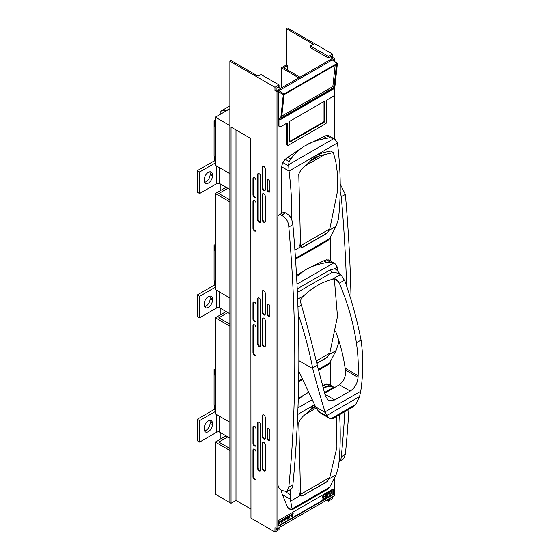 <?xml version="1.0" encoding="UTF-8"?>
<svg xmlns="http://www.w3.org/2000/svg" width="560" height="560" viewBox="0 0 560 560"><rect width="100%" height="100%" fill="white"/><g stroke="black" fill="none" stroke-linecap="round" stroke-linejoin="round"><path stroke-width="0.84" d="M283.122 520.233L283.948 519.533L283.122 520.233M289.933 515.305L290.997 515.039L290.997 517.111L291.263 514.605L289.933 515.305L291.263 514.605M290.934 515.074L290.997 517.111M289.681 515.522L289.681 517.874L288.393 518.427L288.904 515.97L289.625 515.487L288.848 515.935L288.47 517.405M288.428 517.454L288.365 518.406M284.326 520.737L285.089 518.448M284.13 518.931L285.509 518.133C284.347 520.562 284.256 521.094 285.229 519.736L284.354 520.758L285.187 518.392L284.13 518.931M284.522 520.457L285.173 519.708M278.376 525.644L278.313 525.609A0.826 0.476 120 0 0 278.789 525.602L332.311 494.704A0.826 0.476 120 0 0 332.892 493.696L332.892 489.664A0.826 0.476 120 0 0 332.647 489.258M322.273 496.937L322.987 497.735L323.806 496.951L323.883 499.128L324.982 498.498L324.982 496.356L323.827 496.958L323.75 494.774L322.273 496.937L322.595 497.651L323.806 497.035L322.602 497.665M322.959 497.777L322.84 499.408M323.827 494.732L323.883 496.902L324.982 496.272L324.982 494.13L323.827 494.732L323.883 496.902M325.22 495.236L325.934 496.041L326.753 495.25L326.83 497.427L327.922 496.797L327.922 494.655L326.767 495.257L326.69 493.08L325.22 495.236L325.535 495.95L326.753 495.334L325.542 495.964M325.899 496.076L325.78 497.714M326.767 493.031L326.83 495.208L327.922 494.571L327.922 492.436L326.767 493.031L326.83 495.208M330.036 492.086L329.392 492.457L329.07 491.701L328.125 492.247L328.776 494.018L330.036 493.353L330.106 495.537L330.638 495.229L331.289 492.716L330.106 493.395L330.036 492.086L329.371 492.408M330.036 493.437L328.797 494.081L329.504 495.88L330.036 495.579L330.036 493.437L328.797 494.081M331.289 492.716L330.05 493.36M330.05 492.016L330.106 493.311L331.317 492.618L331.961 490.098L330.05 492.016L330.106 493.311M281.673 521.325L282.051 519.855L282.828 519.407L282.884 521.794L281.596 522.347L281.463 521.325M281.568 522.333L281.631 521.374M291.487 514.409L293.153 513.513L291.487 514.409L292.845 513.975L291.578 516.502M293.153 513.513L291.9 516.313L293.034 515.655L291.956 516.215M292.733 514.031L291.515 516.467M287.462 518.602L287.784 516.614L287.784 518.966L287.315 519.169L286.741 517.489M287.378 519.204L286.797 517.524L285.782 520.058L285.782 517.706L286.097 519.554L286.874 517.076L287.518 518.77L287.462 516.733M286.097 519.295L286.629 517.216M279.685 523.215L280.539 521.192M279.251 522.284L280.756 520.905L279.496 523.53L280.567 521.213L279.195 522.249L280.728 520.891M279.468 523.509L279.552 522.998M323.806 494.809L322.329 496.965M323.05 497.77L322.658 497.7L323.05 497.77L322.868 499.429L323.806 499.177L323.806 497.035M324.982 494.13L323.883 494.767M324.982 496.356L323.883 496.993L323.883 499.128M326.753 493.108L325.276 495.271M325.99 496.069L325.605 495.999L325.99 496.069L325.808 497.728L326.753 497.476L326.753 495.334M327.922 492.436L326.83 493.066M327.922 494.655L326.83 495.292L326.83 497.427M329.126 491.736L328.181 492.282L328.832 494.046M328.86 494.116L329.504 495.88M330.106 493.395L330.106 495.537M331.961 490.098L330.96 490.616M331.016 490.644L330.694 491.638M330.75 491.673L330.106 492.044M281.771 522.018L282.555 521.64L282.555 520.996M282.555 521.64L282.618 520.961C281.372 521.92 281.372 522.158 282.618 521.675L281.792 522.046M282.618 520.688L282.618 519.876L281.771 520.443C281.421 521.157 281.701 521.241 282.618 520.688L282.555 519.911M281.729 521.36L282.107 519.89L282.884 519.442M281.708 520.408C281.365 521.122 281.645 521.206 282.555 520.653M281.771 520.443L281.722 521.073M284.193 518.693L285.537 517.909M284.55 520.478L285.488 519.617M289.352 517.069L289.352 517.713L288.561 518.098L289.352 517.713M289.415 517.748L289.415 517.041C288.169 517.993 288.169 518.231 289.415 517.748M289.352 515.984L289.415 516.761C288.498 517.314 288.218 517.237 288.568 516.516L289.415 515.956L289.415 516.761M289.352 516.726C288.442 517.286 288.162 517.202 288.505 516.481M288.519 517.153L288.568 516.516M293.034 515.655L291.578 516.775M285.838 520.093L285.782 517.706M283.185 519.974L283.948 519.533M219.702 416.367L219.702 432.159A2.058 1.19 180 0 0 216.79 432.159L199.626 442.071L197.302 440.727L197.302 419.23L199.626 420.574L215.159 411.607M214.788 409.15A5.348 3.087 0 0 0 214.466 409.318L197.302 419.23M204.554 430.843A5.761 3.325 120 0 0 210.098 423.262L210.098 421.918A5.761 3.325 120 0 0 209.825 420.378M215.341 377.776L214.081 369.481L214.081 404.495L215.341 412.79M226.093 311.577L215.341 317.786L215.341 413.847L229.88 422.24M227.843 436.863L218.834 442.064L229.88 448.441M219.702 292.082L219.702 307.881A2.058 1.19 180 0 0 216.79 307.881L199.626 317.793L197.302 316.449L197.302 294.952L199.626 296.296L215.159 287.322M214.788 284.865A5.348 3.087 0 0 0 214.466 285.04L197.302 294.952M204.554 306.565A5.761 3.325 120 0 0 210.098 298.977L210.098 297.633A5.761 3.325 120 0 0 209.825 296.1M215.341 253.498L214.081 245.203L214.081 280.217L215.341 288.512M226.093 187.292L215.341 193.508L215.341 289.569L229.88 297.962M227.843 312.585L218.834 317.786L229.88 324.163M219.702 167.804L219.702 183.603A2.058 1.19 180 0 0 216.79 183.603L199.626 193.508L197.302 192.164L197.302 170.667L199.626 172.011L215.159 163.044M214.788 160.587A5.348 3.087 0 0 0 214.466 160.762L197.302 170.667M204.554 182.287A5.761 3.325 120 0 0 210.098 174.699L210.098 173.355A5.761 3.325 120 0 0 209.825 171.815M215.341 129.22L214.081 120.925L214.081 155.939L215.341 164.234M229.88 125.573L215.341 117.18L215.341 165.291L229.88 173.684M227.843 188.3L218.834 193.508L229.88 199.885M229.88 105.952L220.864 111.153L220.864 113.988M220.864 432.831L220.864 438.872M214.081 369.481L215.341 368.76M220.864 308.553L220.864 314.594M214.081 245.203L215.341 244.482M220.864 184.275L220.864 190.316M214.081 120.925L215.341 120.204M215.341 117.18L229.88 108.78M229.88 61.25L274.967 87.283L274.967 90.643L276.136 89.971L276.136 88.277L279.041 86.597L279.041 84.931L261.009 74.522L258.097 76.202L231.042 60.578L229.88 61.25L229.88 502.607L215.341 494.214L215.341 442.064L229.88 450.457M226.093 435.855L215.341 442.064M215.341 193.508L229.88 201.901M215.341 317.786L229.88 326.179M220.864 111.153L228.228 109.739M280.637 88.375L278.299 87.031M219.702 183.603L229.88 189.483M199.626 193.508L199.626 172.011M212.429 176.043L212.429 174.699A5.761 3.325 120 0 0 211.232 172.067A5.761 3.325 120 0 0 206.794 173.607A5.761 3.325 120 0 0 204.281 179.403L204.281 180.747A5.761 3.325 120 0 0 205.478 183.386A5.761 3.325 120 0 0 209.916 181.839A5.761 3.325 120 0 0 212.429 176.043L210.098 174.699M219.702 307.881L229.88 313.761M199.626 317.793L199.626 296.296M212.429 300.321L212.429 298.977A5.761 3.325 120 0 0 211.232 296.345A5.761 3.325 120 0 0 206.794 297.885A5.761 3.325 120 0 0 204.281 303.681L204.281 305.025A5.761 3.325 120 0 0 205.478 307.664A5.761 3.325 120 0 0 209.916 306.117A5.761 3.325 120 0 0 212.429 300.321L210.098 298.977M219.702 432.159L229.88 438.039M199.626 442.071L199.626 420.574M212.429 424.599L212.429 423.262A5.761 3.325 120 0 0 211.232 420.623A5.761 3.325 120 0 0 206.794 422.163A5.761 3.325 120 0 0 204.281 427.959L204.281 429.303A5.761 3.325 120 0 0 205.478 431.942A5.761 3.325 120 0 0 209.916 430.395A5.761 3.325 120 0 0 212.429 424.599L210.098 423.262M308.791 392.182L298.277 398.489M328.902 384.37L326.361 384.09L322.49 385.609M281.582 490.427L286.951 491.589L288.813 487.088A1504.188 868.448 -120 0 0 288.813 227.031C288.519 221.641 286.111 217.749 281.582 215.348L281.407 215.25A4.935 2.849 -120 0 0 278.943 215.005A4.935 2.849 -120 0 0 277.921 217.266L277.921 484.281A4.935 2.849 -120 0 0 281.407 490.322L281.582 490.427A16.457 9.499 120 0 0 282.387 494.62L287.693 507.528A4.935 2.849 120 0 0 288.484 508.473A4.935 2.849 120 0 0 288.561 508.515L291.354 510.055L291.865 509.936L292.11 508.872L290.318 499.198L290.15 494.508L285.642 491.904M328.902 260.092L326.361 259.812L323.736 260.82L307.146 268.821L296.52 275.366M328.902 135.814L326.361 135.534L323.736 136.542L304.458 146.09L287.875 157.248L285.25 159.271L282.702 162.491L281.603 166.782L281.603 213.472M288.813 487.088L292.887 484.736A1504.188 868.448 60 0 0 298.858 360.766L298.858 360.626A1504.188 868.448 -120 0 0 298.179 313.978L298.186 313.971A1504.188 868.448 60 0 0 292.887 224.679L288.813 227.031M298.179 313.978A296.191 171.01 60 0 1 312.641 368.025L312.76 368.648C316.841 384.44 320.936 398.853 325.038 411.887L326.648 415.59L329.336 418.173L331.24 418.929L332.528 418.194M317.31 365.33C312.606 346.017 307.3 325.927 301.399 305.067L300.965 303.478C300.356 301.14 300.713 299.131 302.05 297.451L304.038 295.547C312.396 287.623 321.678 282.268 331.898 279.461L334.306 278.831L336.539 279.223L339.311 283.178C347.641 302.68 353.325 322.546 356.377 342.776C358.015 353.696 358.596 364.672 358.12 375.704L358.05 377.321C357.427 383.404 354.83 387.968 350.238 391.02L334.747 399.966L328.356 400.421L325.402 396.172L317.31 365.33L312.641 368.025M324.59 393.267L339.36 384.741C343.959 381.479 345.968 376.565 345.387 370.013L345.135 368.207C343.427 356.153 340.417 344.337 336.126 332.759L335.643 331.541M297.22 288.904L330.204 269.864L334.88 268.709L337.421 267.239L337.918 271.397M353.136 406.812L355.719 404.432L359.541 396.599L360.731 391.279C363.237 374.409 363.384 357.553 361.165 340.704L361.046 340.081A296.191 171.01 -120 0 0 346.591 286.027A296.191 171.01 -120 0 0 344.89 281.085L341.817 276.031L336.637 269.864L334.88 268.709M341.817 276.031L340.34 274.589C338.17 273.133 335.475 272.37 332.241 272.293L330.204 269.864M297.332 291.417L297.92 292.11L297.423 293.468M298.858 360.626L312.76 368.648M321.314 413.546L318.57 411.418L315.595 406.903L298.802 371.154M353.171 406.791L332.346 418.81M307.146 144.543C313.117 141.519 319.655 139.433 326.753 138.292L330.183 137.739L333.795 138.621L335.013 139.342L337.421 142.961L289.044 171.073A336.217 194.117 60 0 1 291.774 219.59L292.887 224.679M330.393 237.181L330.393 260.918M329.21 230.265L336.049 226.317L338.422 219.163A336.217 194.117 -120 0 0 340.179 191.639L341.292 196.735A1504.188 868.448 -120 0 1 346.591 286.027M307.146 268.821C313.117 265.797 319.655 263.718 326.753 262.57L330.183 262.024L334.32 263.179L328.608 259.882M323.736 260.827L325.997 259.945M292.887 484.736C292.607 487.501 291.865 489.055 290.661 489.405M298.795 372.099L299.159 371.889M329.21 354.543L336.049 350.595L329.63 362.936L327.796 364.924M338.758 340.375A336.217 194.117 -120 0 1 338.422 343.441L336.049 350.595M339.584 414.638A336.217 194.117 60 0 1 339.066 461.461C340.27 461.104 341.012 459.55 341.292 456.792A1504.188 868.448 -120 0 0 344.848 411.593M329.21 478.821L336.049 474.873L338.555 466.564A336.217 194.117 60 0 0 339.066 461.461L343.497 458.941L345.359 454.44A1504.188 868.448 -120 0 0 348.922 409.241M330.393 361.459L330.393 385.196M294.91 250.068L300.377 246.911M337.421 142.961L337.449 143.129A336.217 194.117 60 0 1 340.179 191.639M340.207 184.072L345.359 194.383L341.292 196.735M351.071 300.041A1504.188 868.448 -120 0 0 345.359 194.383M278.943 215.005L283.017 212.653A4.935 2.849 60 0 1 285.481 212.898L281.407 215.25M281.582 215.348L285.481 212.898M285.656 212.996C288.785 214.802 290.822 217 291.774 219.59M336.049 226.317L329.63 238.658L327.796 240.639M289.023 170.905L288.659 164.682L333.795 138.621L334.32 138.901L328.608 135.604M288.659 164.682L289.072 161.476L290.892 158.991C294.553 153.923 299.082 149.625 304.458 146.09M296.989 284.151L333.795 262.899L335.013 263.62L337.421 267.239M296.597 276.675L304.458 270.368M290.654 489.447A336.217 194.117 60 0 1 290.15 494.508M336.049 474.873L329.63 487.214L327.796 489.202M323.015 387.576L330.183 386.302L334.32 387.457L328.608 384.16M324.401 392.602L333.795 387.177L335.013 387.898M307.146 393.099L308.826 392.252M298.256 399.371L304.458 394.646M291.354 510.055L291.865 509.936L287.693 507.528M290.822 500.983L300.377 495.467M297.717 414.442L314.594 404.698M298.963 241.941L299.25 245.483L300.44 246.876M333.312 152.544L330.764 151.074L323.463 152.537L316.05 155.645L310.471 158.865L311.731 159.593L317.31 156.373L333.312 152.544L335.825 161.728L337.155 171.444L337.561 190.932L329.77 229.026L327.362 232.848L326.284 233.695L302.428 247.464L300.041 246.715M316.05 155.645L317.31 156.373M327.362 232.848L301.819 247.597L300.573 245.882L298.781 174.237C300.307 170.401 302.792 167.405 306.222 165.242L311.731 159.593M334.327 278.824L337.484 316.456L329.77 353.304L327.362 357.126L326.284 357.973L316.848 363.419M298.963 490.497L299.25 494.039L300.44 495.432M314.72 404.971L310.471 407.421L311.731 408.149L315.245 406.126M336.735 416.276L336.896 447.321L329.77 477.582L327.362 481.404L326.284 482.251L301.819 496.153L300.573 494.438L298.781 422.793C300.307 418.957 302.792 415.961 306.222 413.798L311.731 408.149M327.362 481.404L301.819 496.153L300.041 495.271M281.372 87.955L281.372 67.802L298.823 77.882M276.136 89.971L277.004 90.475L332.276 58.562L331.401 58.065L332.563 57.393L332.563 54.033L287.476 28L286.314 28.672L286.314 64.946L281.372 67.802M286.314 64.946L287.476 65.618L283.696 67.802L299.985 77.21M333.298 493.759L333.298 489.727A1.036 0.602 120 0 0 333.081 489.251A1.036 0.602 120 0 0 332.563 489.3L279.041 520.205A1.036 0.602 120 0 0 278.306 521.472L278.306 525.504A1.036 0.602 120 0 0 278.523 525.98A1.036 0.602 120 0 0 279.041 525.924L332.563 495.026A1.036 0.602 120 0 0 333.298 493.759L332.892 493.521M278.754 91.497L278.754 119.245L280.112 119.357L334.257 87.927L334.908 86.527L337.358 63.868L336.84 63.574L283.899 94.136L283.248 95.102L278.754 91.497L279.335 90.475L277.004 91.819L277.004 528.808L334.6 495.558L334.6 477.652M334.6 139.069L334.6 87.5M334.6 61.404L334.6 58.562L332.717 59.892M286.433 123.389L286.433 144.354A0.826 0.476 120 0 0 286.601 144.725L287.763 145.397A0.826 0.476 120 0 0 288.176 145.362L325.759 123.662A0.826 0.476 120 0 0 326.34 122.654L326.34 101.024A0.826 0.476 -60 0 1 326.921 100.016L333.438 96.25A0.826 0.476 120 0 0 334.019 95.242L334.019 88.683L333.571 88.424M334.019 88.683L279.916 119.917L278.754 119.245L278.754 125.811A0.826 0.476 120 0 0 278.922 126.189L280.084 126.861A0.826 0.476 120 0 0 280.497 126.819L287.014 123.053A0.826 0.476 -60 0 1 287.595 123.389L287.595 145.026A0.826 0.476 120 0 0 287.763 145.397M332.563 57.393L334.6 58.562M330.82 497.742L330.82 498.414L328.482 499.758L328.482 501.102L332.563 498.75L332.563 496.734M332.563 54.033L328.489 56.385L310.457 45.969L313.369 44.289L286.314 28.672M229.88 502.607L231.042 503.279L231.042 127.085L250.824 138.509L250.964 518.14L274.967 532L274.967 527.632L277.004 528.808M231.042 503.279L235.991 500.43L250.824 508.991M334.208 87.962L280.112 119.357M278.754 119.245L280.805 117.768L281.267 118.524M274.967 90.643L277.004 91.819M262.346 188.09L262.346 167.265A2.058 1.19 60 0 1 262.773 166.327A2.058 1.19 60 0 1 264.355 166.873A2.058 1.19 60 0 1 265.251 168.945L265.251 189.77A2.058 1.19 60 0 1 264.831 190.715A2.058 1.19 60 0 1 263.242 190.162A2.058 1.19 60 0 1 262.346 188.09L262.927 187.754A2.058 1.19 -120 0 0 265.076 190.47M257.6 219.611L257.6 174.601A2.184 1.26 60 0 1 258.048 173.6A2.184 1.26 60 0 1 259.735 174.188A2.184 1.26 60 0 1 260.694 176.386L260.694 221.396A2.184 1.26 60 0 1 260.239 222.397A2.184 1.26 60 0 1 258.552 221.809A2.184 1.26 60 0 1 257.6 219.611L258.181 219.275A2.184 1.26 -120 0 0 260.491 222.159M267.001 189.434L267.001 180.698A2.058 1.19 60 0 1 267.421 179.76A2.058 1.19 60 0 1 269.01 180.313A2.058 1.19 60 0 1 269.906 182.378L269.906 191.114A2.058 1.19 60 0 1 269.479 192.059A2.058 1.19 60 0 1 267.897 191.506A2.058 1.19 60 0 1 267.001 189.434L267.582 189.098A2.058 1.19 -120 0 0 269.731 191.814M252.973 194.775L252.973 178.654A2.142 1.239 60 0 1 253.421 177.667A2.142 1.239 60 0 1 255.073 178.241A2.142 1.239 60 0 1 256.004 180.404L256.004 196.525A2.142 1.239 60 0 1 255.563 197.505A2.142 1.239 60 0 1 253.911 196.931A2.142 1.239 60 0 1 252.973 194.775L253.554 194.439A2.142 1.239 -120 0 0 255.815 197.267M262.255 219.611L262.255 194.754A2.184 1.26 60 0 1 262.703 193.753A2.184 1.26 60 0 1 264.39 194.341A2.184 1.26 60 0 1 265.342 196.539L265.342 221.396A2.184 1.26 60 0 1 264.894 222.397A2.184 1.26 60 0 1 263.207 221.809A2.184 1.26 60 0 1 262.255 219.611L262.836 219.275A2.184 1.26 -120 0 0 265.146 222.159M252.973 228.361L252.973 201.488A2.142 1.239 60 0 1 253.421 200.508A2.142 1.239 60 0 1 255.073 201.082A2.142 1.239 60 0 1 256.004 203.238L256.004 230.111A2.142 1.239 60 0 1 255.563 231.091A2.142 1.239 60 0 1 253.911 230.517A2.142 1.239 60 0 1 252.973 228.361L253.554 228.025A2.142 1.239 -120 0 0 255.815 230.853M262.346 312.368L262.346 291.543A2.058 1.19 60 0 1 262.773 290.605A2.058 1.19 60 0 1 264.355 291.151A2.058 1.19 60 0 1 265.251 293.223L265.251 314.048A2.058 1.19 60 0 1 264.831 314.993A2.058 1.19 60 0 1 263.242 314.44A2.058 1.19 60 0 1 262.346 312.368L262.927 312.032A2.058 1.19 -120 0 0 265.076 314.748M257.6 343.889L257.6 298.879A2.184 1.26 60 0 1 258.048 297.878A2.184 1.26 60 0 1 259.735 298.466A2.184 1.26 60 0 1 260.694 300.664L260.694 345.674A2.184 1.26 60 0 1 260.239 346.675A2.184 1.26 60 0 1 258.552 346.094A2.184 1.26 60 0 1 257.6 343.889L258.181 343.553A2.184 1.26 -120 0 0 260.491 346.444M267.001 313.712L267.001 304.983A2.058 1.19 60 0 1 267.421 304.038A2.058 1.19 60 0 1 269.01 304.591A2.058 1.19 60 0 1 269.906 306.663L269.906 315.392A2.058 1.19 60 0 1 269.479 316.337A2.058 1.19 60 0 1 267.897 315.784A2.058 1.19 60 0 1 267.001 313.712L267.582 313.376A2.058 1.19 -120 0 0 269.731 316.092M252.973 319.053L252.973 302.932A2.142 1.239 60 0 1 253.421 301.945A2.142 1.239 60 0 1 255.073 302.526A2.142 1.239 60 0 1 256.004 304.682L256.004 320.803A2.142 1.239 60 0 1 255.563 321.783A2.142 1.239 60 0 1 253.911 321.209A2.142 1.239 60 0 1 252.973 319.053L253.554 318.717A2.142 1.239 -120 0 0 255.815 321.545M262.255 343.889L262.255 319.032A2.184 1.26 60 0 1 262.703 318.031A2.184 1.26 60 0 1 264.39 318.619A2.184 1.26 60 0 1 265.342 320.817L265.342 345.674A2.184 1.26 60 0 1 264.894 346.675A2.184 1.26 60 0 1 263.207 346.094A2.184 1.26 60 0 1 262.255 343.889L262.836 343.553A2.184 1.26 -120 0 0 265.146 346.444M252.973 352.639L252.973 325.773A2.142 1.239 60 0 1 253.421 324.786A2.142 1.239 60 0 1 255.073 325.36A2.142 1.239 60 0 1 256.004 327.523L256.004 354.389A2.142 1.239 60 0 1 255.563 355.376A2.142 1.239 60 0 1 253.911 354.795A2.142 1.239 60 0 1 252.973 352.639L253.554 352.303A2.142 1.239 -120 0 0 255.815 355.138M262.346 436.646L262.346 415.821A2.058 1.19 60 0 1 262.773 414.883A2.058 1.19 60 0 1 264.355 415.436A2.058 1.19 60 0 1 265.251 417.501L265.251 438.326A2.058 1.19 60 0 1 264.831 439.271A2.058 1.19 60 0 1 263.242 438.718A2.058 1.19 60 0 1 262.346 436.646L262.927 436.31A2.058 1.19 -120 0 0 265.076 439.026M257.6 468.167L257.6 423.157A2.184 1.26 60 0 1 258.048 422.156A2.184 1.26 60 0 1 259.735 422.744A2.184 1.26 60 0 1 260.694 424.949L260.694 469.952A2.184 1.26 60 0 1 260.239 470.953A2.184 1.26 60 0 1 258.552 470.372A2.184 1.26 60 0 1 257.6 468.167L258.181 467.831A2.184 1.26 -120 0 0 260.491 470.722M267.001 437.99L267.001 429.261A2.058 1.19 60 0 1 267.421 428.316A2.058 1.19 60 0 1 269.01 428.869A2.058 1.19 60 0 1 269.906 430.941L269.906 439.67A2.058 1.19 60 0 1 269.479 440.615A2.058 1.19 60 0 1 267.897 440.062A2.058 1.19 60 0 1 267.001 437.99L267.582 437.654A2.058 1.19 -120 0 0 269.731 440.37M252.973 443.331L252.973 427.21A2.142 1.239 60 0 1 253.421 426.23A2.142 1.239 60 0 1 255.073 426.804A2.142 1.239 60 0 1 256.004 428.96L256.004 445.081A2.142 1.239 60 0 1 255.563 446.061A2.142 1.239 60 0 1 253.911 445.487A2.142 1.239 60 0 1 252.973 443.331L253.554 442.995A2.142 1.239 -120 0 0 255.815 445.823M262.255 468.167L262.255 443.31A2.184 1.26 60 0 1 262.703 442.309A2.184 1.26 60 0 1 264.39 442.897A2.184 1.26 60 0 1 265.342 445.102L265.342 469.952A2.184 1.26 60 0 1 264.894 470.953A2.184 1.26 60 0 1 263.207 470.372A2.184 1.26 60 0 1 262.255 468.167L262.836 467.831A2.184 1.26 -120 0 0 265.146 470.722M252.973 476.917L252.973 450.051A2.142 1.239 60 0 1 253.421 449.064A2.142 1.239 60 0 1 255.073 449.645A2.142 1.239 60 0 1 256.004 451.801L256.004 478.667A2.142 1.239 60 0 1 255.563 479.654A2.142 1.239 60 0 1 253.911 479.08A2.142 1.239 60 0 1 252.973 476.917L253.554 476.581A2.142 1.239 -120 0 0 255.815 479.416M279.041 84.931L274.967 87.283M336.84 63.574L332.276 59.906L279.335 90.475L283.899 94.136M333.991 87.409L336.476 64.428L284.116 94.654L281.631 117.642L333.991 87.409L332.836 86.583L281.806 116.046M280.805 117.768L283.248 95.102M335.153 65.191L332.836 86.583M287.476 69.986L287.476 65.618M235.991 129.941L235.991 500.43M263.102 166.229A2.058 1.19 -120 0 0 262.927 166.929L262.927 187.754M258.384 173.502A2.184 1.26 -120 0 0 258.181 174.265L258.181 219.275M267.757 179.662A2.058 1.19 -120 0 0 267.582 180.362L267.582 189.098M253.75 177.569A2.142 1.239 -120 0 0 253.554 178.318L253.554 194.439M263.039 193.655A2.184 1.26 -120 0 0 262.836 194.418L262.836 219.275M253.75 200.41A2.142 1.239 -120 0 0 253.554 201.152L253.554 228.025M263.102 290.507A2.058 1.19 -120 0 0 262.927 291.207L262.927 312.032M258.384 297.78A2.184 1.26 -120 0 0 258.181 298.543L258.181 343.553M267.757 303.94A2.058 1.19 -120 0 0 267.582 304.647L267.582 313.376M253.75 301.847A2.142 1.239 -120 0 0 253.554 302.596L253.554 318.717M263.039 317.933A2.184 1.26 -120 0 0 262.836 318.696L262.836 343.553M253.75 324.688A2.142 1.239 -120 0 0 253.554 325.437L253.554 352.303M263.102 414.785A2.058 1.19 -120 0 0 262.927 415.485L262.927 436.31M258.384 422.058A2.184 1.26 -120 0 0 258.181 422.821L258.181 467.831M267.757 428.225A2.058 1.19 -120 0 0 267.582 428.925L267.582 437.654M253.75 426.132A2.142 1.239 -120 0 0 253.554 426.874L253.554 442.995M263.039 442.211A2.184 1.26 -120 0 0 262.836 442.974L262.836 467.831M253.75 448.966A2.142 1.239 -120 0 0 253.554 449.715L253.554 476.581M331.401 58.065L331.401 56.371L328.489 58.051L328.489 56.385M278.467 527.968L279.048 528.304L276.717 529.648L276.717 528.64M274.967 532L279.048 529.648L279.048 528.304M328.482 499.758L327.901 499.422M328.482 501.102L326.739 500.094M279.916 119.917L279.916 126.483A0.826 0.476 120 0 0 280.084 126.861M324.597 121.31L324.597 101.829A0.826 0.476 120 0 0 324.016 101.493L289.919 121.177A0.826 0.476 120 0 0 289.338 122.185L289.338 141.666A0.826 0.476 120 0 0 289.919 142.002L324.016 122.318A0.826 0.476 120 0 0 324.597 121.31L324.016 120.974A0.826 0.476 -60 0 1 323.428 121.982L289.338 141.666L289.919 142.002M324.597 101.829L324.016 101.493L324.016 120.974M330.82 498.414L330.239 498.078M310.457 45.969L310.457 47.635L328.489 58.051M216.79 183.603L216.79 166.124M212.429 174.699L210.098 173.355M216.79 307.881L216.79 290.409M212.429 298.977L210.098 297.633M216.79 432.159L216.79 414.687M212.429 423.262L210.098 421.918M297.962 307.048L301.399 305.067M297.92 292.11L332.241 272.293M315.595 406.903L325.213 412.454M338.667 281.715L334.425 279.272M345.135 368.207L358.12 375.704M297.668 299.222L304.038 295.547M330.806 418.817L355.719 404.432M326.648 415.59L359.541 396.599M325.038 411.887L360.731 391.279M356.377 342.776L361.046 340.081M339.311 283.178L344.463 280.203M331.898 279.461L340.34 274.589M318.57 411.418L327.292 416.451M345.387 370.013L358.05 377.321M339.36 384.741L350.238 391.02M324.87 394.261L334.747 399.966M326.753 262.57L323.729 260.827M330.183 262.024L326.361 259.812M289.044 171.073L281.603 166.782M330.183 137.739L326.361 135.534M326.753 138.292L323.736 136.542M290.892 158.991L287.875 157.248M289.072 161.476L285.25 159.271M288.806 166.012L282.702 162.491M295.484 258.37L329.63 238.658M298.683 380.8L302.414 378.644M318.325 369.46L329.63 362.936M290.318 499.198L282.387 494.62M330.183 386.302L326.361 384.09M326.753 386.848L323.736 385.105M292.11 508.872L329.63 487.214M297.976 407.862L312.256 399.616M341.292 456.792L345.359 454.44M299.201 245.091L300.573 245.882M300.573 245.777L329.819 228.886M306.222 165.242L325.493 154.119M310.821 160.944L319.452 155.967M316.799 363.223L327.362 357.126M316.26 360.997L329.819 353.164M299.201 493.647L300.573 494.438M300.573 494.333L329.819 477.449M306.222 413.798L316.169 408.058M310.821 409.5L315.539 406.777M262.927 166.929L262.346 167.265M258.181 174.265L257.6 174.601M267.582 180.362L267.001 180.698M253.554 178.318L252.973 178.654M262.836 194.418L262.255 194.754M253.554 201.152L252.973 201.488M262.927 291.207L262.346 291.543M258.181 298.543L257.6 298.879M267.582 304.647L267.001 304.983M253.554 302.596L252.973 302.932M262.836 318.696L262.255 319.032M253.554 325.437L252.973 325.773M262.927 415.485L262.346 415.821M258.181 422.821L257.6 423.157M267.582 428.925L267.001 429.261M253.554 426.874L252.973 427.21M262.836 442.974L262.255 443.31M253.554 449.715L252.973 450.051M333.298 489.727L332.864 489.475M279.041 525.924L278.607 525.672M332.563 495.026L332.157 494.788M279.916 126.483L278.754 125.811M287.595 123.389L287.014 123.053M287.595 145.026L286.433 144.354M324.016 122.318L323.428 121.982M321.09 413.413L329.322 418.166M327.831 240.625L295.54 259.266M327.831 364.903L318.521 370.272M302.757 379.379L298.669 381.738M288.932 508.732L288.484 508.473M327.831 489.181L291.781 509.992M286.951 491.589L291.018 489.237M333.095 88.767L334.257 87.927M337.267 63.546L332.738 59.913"/></g></svg>
